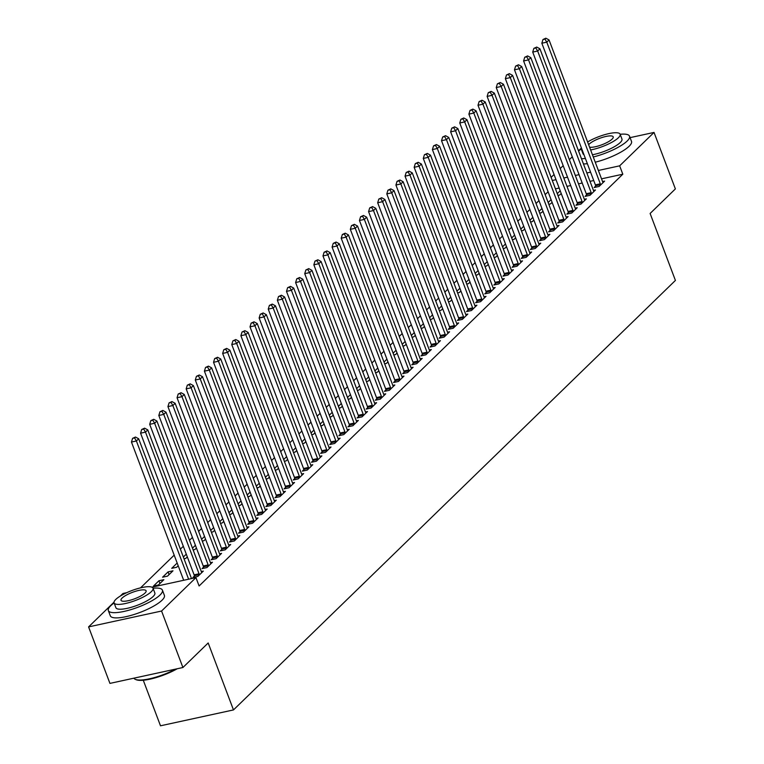 <?xml version="1.0" encoding="UTF-8"?>
<svg xmlns="http://www.w3.org/2000/svg" width="764" height="764" viewBox="0 0 764 764"><rect width="100%" height="100%" fill="white"/><g stroke="black" fill="none" stroke-linecap="round" stroke-linejoin="round"><path stroke-width="1.15" d="M548.094 191.764L545.162 194.619M538.973 200.626L536.041 203.482M529.853 209.489L526.921 212.344M520.733 218.351L517.801 221.207M511.613 227.214L508.681 230.069M502.492 236.076L499.56 238.931M493.382 244.938L490.44 247.794M484.261 253.801L481.32 256.656M475.141 262.663L472.2 265.519M466.021 271.526L463.079 274.381M456.901 280.388L453.959 283.243M447.78 289.25L444.839 292.106M438.66 298.113L435.719 300.968M429.54 306.985L426.598 309.831M420.42 315.847L417.488 318.693M411.299 324.71L408.368 327.555M402.179 333.572L399.247 336.427M393.059 342.434L390.127 345.29M383.939 351.297L381.007 354.152M374.818 360.159L371.887 363.015M365.698 369.022L362.766 371.877M356.578 377.884L353.646 380.739M347.467 386.746L344.526 389.602M338.347 395.609L335.406 398.464M329.227 404.471L326.285 407.327M320.106 413.334L317.165 416.189M310.986 422.196L308.045 425.051M301.866 431.058L298.925 433.914M292.746 439.921L289.804 442.776M283.625 448.783L280.684 451.639M274.505 457.646L271.573 460.501M265.385 466.517L262.453 469.363M256.265 475.38L253.333 478.226M247.144 484.242L244.213 487.088M238.024 493.105L235.092 495.96M228.904 501.967L225.972 504.823M219.784 510.829L216.852 513.685M210.663 519.692L207.732 522.547M201.553 528.554L198.611 531.41M192.433 537.417L189.491 540.272M183.312 546.279L180.371 549.135M174.192 555.141L140.528 587.86M551.111 177.382L554.053 174.526M560.232 168.519L563.173 165.664M569.352 159.657L572.293 156.801M578.472 150.794L581.117 148.283M143.279 680.246L160.497 725.8L233.478 709.928L675.414 280.426L650.116 213.471L675.376 188.918L654.032 132.43L619.652 165.836L598.374 170.468M233.478 709.928L208.18 642.973L182.911 667.516L109.93 683.388L88.586 626.9L114.017 602.175M120.32 596.054L122.966 593.485L126.786 592.654M548.81 204.265L550.548 203.892L552.105 202.374M548.141 202.508L551.073 199.652M586.542 194.944L585.062 196.386L589.999 195.307L595.471 189.988L593.456 190.427M530.569 221.99L532.307 221.617L533.864 220.099M529.901 220.233L532.842 217.377M568.301 212.678L566.831 214.111L571.759 213.032L577.231 207.722L575.216 208.161M512.329 239.724L514.067 239.342L515.624 237.824M511.66 237.957L514.602 235.102M550.061 230.403L548.59 231.836L553.518 230.766L558.99 225.447L556.975 225.886M494.088 257.449L495.826 257.067L497.383 255.548M493.42 255.682L496.361 252.827M531.82 248.128L530.35 249.561L535.278 248.491L540.75 243.172L538.735 243.611M475.848 275.174L477.586 274.792L479.152 273.273M475.179 273.407L478.121 270.551M513.58 265.853L512.109 267.285L517.037 266.216L522.509 260.896L520.494 261.336M457.607 292.898L459.345 292.517L460.912 291.008M456.948 291.132L459.88 288.286M495.349 283.578L493.869 285.01L498.796 283.941L504.269 278.621L502.254 279.061M439.367 310.623L441.105 310.241L442.671 308.732M438.708 308.866L441.64 306.011M477.108 301.303L475.628 302.735L480.566 301.665L486.028 296.346L484.013 296.785M421.126 328.348L422.874 327.966L424.431 326.457M420.467 326.591L423.399 323.735M458.868 319.027L457.388 320.46L462.325 319.39L467.797 314.071L465.773 314.51M402.895 346.073L404.633 345.7L406.19 344.182M402.227 344.316L405.159 341.46M440.627 336.752L439.147 338.194L444.085 337.115L449.557 331.796L447.542 332.235A2.311 1.127 77.7 0 0 447.905 332.98L448.076 333.238M384.655 363.798L386.393 363.425L387.95 361.907M383.986 362.041L386.928 359.185M422.387 354.477L420.916 355.919L425.844 354.84L431.316 349.53L429.301 349.96M366.414 381.522L368.152 381.15L369.709 379.632M365.746 379.765L368.687 376.91M404.146 372.211L402.676 373.644L407.604 372.565L413.076 367.255L411.061 367.694M348.174 399.257L349.912 398.875L351.469 397.356M347.505 397.49L350.447 394.635M385.906 389.936L384.435 391.369L389.363 390.299L394.835 384.98L392.82 385.419A2.311 1.127 77.7 0 0 393.193 386.154L393.364 386.412M329.933 416.982L331.671 416.6L333.238 415.081M329.265 415.215L332.206 412.359M367.665 407.661L366.195 409.093L371.123 408.024L376.595 402.704L374.58 403.144A2.311 1.127 77.7 0 0 374.952 403.879L375.124 404.137M311.693 434.706L313.431 434.324L314.997 432.806M311.034 432.94L313.966 430.094M349.434 425.386L347.954 426.818L352.882 425.749L358.354 420.429L356.339 420.868A2.311 1.127 77.7 0 0 356.712 421.613L356.883 421.862M293.452 452.431L295.19 452.049L296.757 450.54M292.793 450.664L295.725 447.819M331.194 443.11L329.714 444.543L334.651 443.473L340.114 438.154L338.099 438.593M275.212 470.156L276.96 469.774L278.516 468.265M274.553 468.399L277.485 465.543M312.953 460.835L311.473 462.268L316.411 461.198L321.883 455.879L319.858 456.318M256.981 487.881L258.719 487.508L260.276 485.99M256.312 486.124L259.244 483.268M294.713 478.56L293.233 479.993L298.17 478.923L303.642 473.604L301.627 474.043A2.311 1.127 77.7 0 0 301.99 474.788L302.162 475.046M238.74 505.606L240.479 505.233L242.035 503.715M238.072 503.848L241.013 500.993M276.472 496.285L275.002 497.727L279.93 496.648L285.402 491.328L283.387 491.768A2.311 1.127 77.7 0 0 283.75 492.513L283.921 492.77M220.5 523.33L222.238 522.958L223.795 521.44M219.831 521.573L222.773 518.718M258.232 514.01L256.761 515.452L261.689 514.373L267.161 509.063L265.146 509.493M202.259 541.055L203.998 540.683L205.554 539.164M201.591 539.298L204.532 536.443M239.992 531.744L238.521 533.176L243.449 532.097L248.921 526.788L246.906 527.227M184.019 558.79L185.757 558.408L187.323 556.889M183.35 557.023L186.292 554.167M221.751 549.469L220.28 550.901L225.208 549.832L230.68 544.512L228.665 544.952A2.311 1.127 77.7 0 0 229.038 545.687L229.21 545.945M162.589 577.202L167.517 576.132L172.989 570.813L168.061 571.892L162.589 577.202M203.52 567.194L202.04 568.626L206.968 567.556L212.44 562.237L210.425 562.676A2.311 1.127 77.7 0 0 210.797 563.412L210.969 563.67M151.931 587.182L195.947 577.613L199.108 585.978L622.813 174.211L601.535 178.833M593.724 180.533L590.018 181.335M582.206 183.035L578.491 183.847M570.679 185.547L566.974 186.349M559.162 188.049L555.447 188.861M194.4 576.056L192.92 577.489L197.847 576.419L203.32 571.1L201.304 571.539M153.468 586.064L158.396 584.995L163.868 579.675L158.941 580.755L153.468 586.064M212.64 558.331L211.16 559.764L216.088 558.694L221.56 553.375L219.545 553.814M177.172 563.03L171.709 568.34L176.637 567.27L178.203 565.752M230.871 540.606L229.401 542.039L234.328 540.969L239.8 535.65L237.785 536.089A2.311 1.127 77.7 0 0 238.158 536.825L238.33 537.082M193.139 549.927L194.877 549.545L196.434 548.027M192.471 548.16L195.412 545.305M249.112 522.882L247.641 524.314L252.569 523.235L258.041 517.925L256.026 518.364A2.311 1.127 77.7 0 0 256.398 519.1L256.561 519.358M211.38 532.193L213.118 531.82L214.674 530.302M210.711 530.436L213.653 527.58M267.352 505.147L265.882 506.589L270.809 505.51L276.281 500.191L274.266 500.63M229.62 514.468L231.358 514.096L232.915 512.577M228.952 512.711L231.893 509.855M285.593 487.422L284.113 488.864L289.05 487.785L294.522 482.466L292.507 482.905M247.861 496.743L249.599 496.371L251.155 494.852M247.192 494.986L250.124 492.131M303.833 469.698L302.353 471.13L307.29 470.061L312.762 464.741L310.747 465.18M266.101 479.018L267.839 478.636L269.396 477.128M265.433 477.261L268.365 474.406M322.074 451.973L320.593 453.405L325.531 452.336L331.003 447.016L328.978 447.456A2.311 1.127 77.7 0 0 329.351 448.201L329.523 448.449M284.332 461.294L286.08 460.912L287.636 459.403M283.673 459.536L286.605 456.681M340.314 434.248L338.834 435.681L343.762 434.611L349.234 429.292L347.219 429.731A2.311 1.127 77.7 0 0 347.591 430.476L347.763 430.724M302.573 443.569L304.311 443.187L305.877 441.668M301.914 441.802L304.846 438.956M358.555 416.523L357.074 417.956L362.002 416.886L367.474 411.567L365.459 412.006M320.813 425.844L322.551 425.462L324.117 423.944M320.145 424.077L323.086 421.222M376.786 398.798L375.315 400.231L380.243 399.161L385.715 393.842L383.7 394.281M339.054 408.119L340.792 407.737L342.348 406.219M338.385 406.352L341.327 403.497M395.026 381.074L393.555 382.506L398.483 381.437L403.955 376.117L401.94 376.556A2.311 1.127 77.7 0 0 402.313 377.292L402.475 377.55M357.294 390.385L359.032 390.012L360.589 388.494M356.626 388.628L359.567 385.772M413.267 363.339L411.796 364.781L416.724 363.702L422.196 358.392L420.181 358.822A2.311 1.127 77.7 0 0 420.553 359.567L420.716 359.825M375.535 372.66L377.273 372.288L378.829 370.769M374.866 370.903L377.808 368.047M431.507 345.614L430.027 347.057L434.964 345.977L440.436 340.658L438.421 341.097M393.775 354.935L395.513 354.563L397.07 353.044M393.107 353.178L396.038 350.323M449.748 327.89L448.267 329.322L453.205 328.253L458.677 322.933L456.662 323.373M412.016 337.211L413.754 336.838L415.31 335.32M411.347 335.453L414.279 332.598M467.988 310.165L466.508 311.597L471.445 310.528L476.917 305.208L474.893 305.648M430.247 319.486L431.994 319.104L433.551 317.595M429.588 317.728L432.519 314.873M486.229 292.44L484.748 293.873L489.676 292.803L495.148 287.484L493.133 287.923M448.487 301.761L450.225 301.379L451.791 299.87M447.828 299.994L450.76 297.148M504.469 274.715L502.989 276.148L507.917 275.078L513.389 269.759L511.374 270.198M466.728 284.036L468.466 283.654L470.032 282.136M466.059 282.269L469 279.423M522.7 256.99L521.229 258.423L526.157 257.353L531.629 252.034L529.614 252.473M484.968 266.311L486.706 265.929L488.263 264.411M484.3 264.545L487.241 261.689M540.941 239.266L539.47 240.698L544.398 239.629L549.87 234.309L547.855 234.749M503.209 248.587L504.947 248.204L506.503 246.686M502.54 246.82L505.481 243.964M559.181 221.541L557.71 222.973L562.638 221.894L568.11 216.584L566.095 217.024M521.449 230.852L523.187 230.48L524.744 228.961M520.781 229.095L523.722 226.239M577.422 203.807L575.941 205.249L580.879 204.169L586.351 198.86L584.336 199.289M539.69 213.127L541.428 212.755L542.984 211.236M539.021 211.37L541.953 208.515M595.662 186.082L594.182 187.524L599.119 186.445L604.591 181.125L602.576 181.565M557.93 195.403L559.668 195.03L561.225 193.512M557.262 193.645L560.193 190.79M590.562 172.167L586.857 172.97M579.045 174.669L575.33 175.472M567.518 177.172L563.813 177.983M556.001 179.683L552.286 180.485M630.08 137.635L654.032 132.43M182.911 667.516L161.567 611.028L88.586 626.9M622.813 174.211L619.652 165.836M195.947 577.613L161.567 611.028M159.972 583.476L158.941 580.755M169.092 574.604L168.061 571.892M188.622 579.207L136.393 440.981L138.666 438.765L191.497 578.577M183.685 580.277L131.456 442.05L136.393 440.981L134.569 437.915L135.476 437.037L132.592 438.345L134.569 437.915M132.592 438.345L131.456 442.05M138.666 438.765L135.476 437.037M199.328 574.986L199.27 574.624A2.311 1.127 77.7 0 0 199.041 573.774L145.504 432.118L147.786 429.903L201.314 571.558A2.311 1.127 77.7 0 0 201.677 572.284L201.849 572.532M194.581 577.126L194.333 575.693A2.311 1.127 77.7 0 0 194.104 574.853L140.576 433.188L145.504 432.118L143.689 429.053L144.597 428.174L141.712 429.483L143.689 429.053M141.712 429.483L140.576 433.188M147.786 429.903L144.597 428.174M208.448 566.124L208.381 565.761A2.311 1.127 77.7 0 0 208.152 564.911L154.624 423.256L156.906 421.04L210.434 562.696M203.702 568.263L203.453 566.831A2.311 1.127 77.7 0 0 203.224 565.99L149.696 424.326L154.624 423.256L152.8 420.19L153.717 419.302L150.833 420.62L152.8 420.19M150.833 420.62L149.696 424.326M156.906 421.04L153.717 419.302M114.113 602.958A28.908 7.334 -20.7 0 0 110.723 605.728A28.908 7.334 -20.7 0 0 108.335 610.579A28.908 7.334 -20.7 0 0 130.816 609.653A28.908 7.334 -20.7 0 0 160.039 595.003A28.908 7.334 -20.7 0 0 162.417 590.142A28.908 7.334 -20.7 0 0 153.048 588.242M108.335 610.579L110.312 615.813A28.908 7.334 -20.7 0 0 132.793 614.886A28.908 7.334 -20.7 0 0 162.016 600.237A28.908 7.334 -20.7 0 0 164.394 595.376L162.417 590.142M153.029 588.194L154.853 593.007A20.809 5.281 159.3 0 1 153.134 596.503A20.809 5.281 159.3 0 1 132.096 607.055A20.809 5.281 159.3 0 1 115.908 607.724L114.094 602.911A20.809 5.281 -20.7 0 0 130.281 602.242A20.809 5.281 -20.7 0 0 151.31 591.689A20.809 5.281 -20.7 0 0 153.029 588.194A20.809 5.281 -20.7 0 0 136.842 588.863A20.809 5.281 -20.7 0 0 115.803 599.415A20.809 5.281 -20.7 0 0 114.094 602.911M122.116 598.04A13.408 3.4 -20.7 0 0 121.018 600.294A13.408 3.4 -20.7 0 0 131.446 599.864A13.408 3.4 -20.7 0 0 144.998 593.065A13.408 3.4 -20.7 0 0 146.105 590.811A13.408 3.4 -20.7 0 0 135.677 591.24A13.408 3.4 -20.7 0 0 122.116 598.04M133.901 678.184A28.908 7.334 -20.7 0 0 135.429 679.397A28.908 7.334 -20.7 0 0 175.634 669.102M177.21 668.758A28.211 7.162 159.3 0 1 136.269 679.75L135.429 679.397M593.275 156.973A28.908 7.334 -20.7 0 0 627.149 141.044A28.908 7.334 -20.7 0 0 629.526 136.183A28.908 7.334 -20.7 0 0 620.158 134.283M581.223 148.999A28.908 7.334 -20.7 0 0 578.577 151.071M595.251 162.207A28.908 7.334 -20.7 0 0 629.125 146.268A28.908 7.334 -20.7 0 0 631.503 141.416L629.526 136.183M590.62 149.935A20.809 5.281 -20.7 0 0 618.42 137.73A20.809 5.281 -20.7 0 0 620.139 134.235L621.953 139.048A20.809 5.281 159.3 0 1 620.244 142.543A20.809 5.281 159.3 0 1 592.434 154.748M620.139 134.235A20.809 5.281 -20.7 0 0 607.781 133.862A20.809 5.281 -20.7 0 0 587.611 141.98M589.588 147.194A13.408 3.4 -20.7 0 0 601.067 145.074A13.408 3.4 -20.7 0 0 612.107 139.105A13.408 3.4 -20.7 0 0 613.215 136.852A13.408 3.4 -20.7 0 0 602.786 137.281A13.408 3.4 -20.7 0 0 589.225 144.081A13.408 3.4 -20.7 0 0 588.643 144.711M581.289 147.624A20.809 5.281 -20.7 0 0 581.203 148.951A20.809 5.281 -20.7 0 0 582.149 149.887M583.963 154.7A20.809 5.281 159.3 0 1 583.018 153.765L581.203 148.951M583.448 163.945A28.908 7.334 -20.7 0 0 587.363 163.687M581.471 158.711A28.908 7.334 -20.7 0 0 585.386 158.463M217.568 557.252L217.501 556.899A2.311 1.127 77.7 0 0 217.272 556.049L163.744 414.394L166.027 412.178L219.554 553.833A2.311 1.127 77.7 0 0 219.917 554.549L220.089 554.807M212.822 559.401L212.573 557.968A2.311 1.127 77.7 0 0 212.344 557.128L158.816 415.463L163.744 414.394L161.92 411.328L162.837 410.44L159.953 411.758L161.92 411.328M159.953 411.758L158.816 415.463M166.027 412.178L162.837 410.44M226.688 548.39L226.621 548.036A2.311 1.127 77.7 0 0 226.392 547.186L172.865 405.531L175.147 403.316L228.675 544.971M221.942 550.538L221.694 549.106A2.311 1.127 77.7 0 0 221.464 548.265L167.937 406.601L172.865 405.531L171.04 402.466L171.957 401.577L169.073 402.895L171.04 402.466M169.073 402.895L167.937 406.601M175.147 403.316L171.957 401.577M235.809 539.527L235.742 539.174A2.311 1.127 77.7 0 0 235.513 538.324L181.985 396.669L184.267 394.453L237.795 536.108M231.062 541.676L230.814 540.244A2.311 1.127 77.7 0 0 230.585 539.403L177.057 397.738L181.985 396.669L180.161 393.603L181.078 392.715L178.193 394.033L180.161 393.603M178.193 394.033L177.057 397.738M184.267 394.453L181.078 392.715M244.929 530.665L244.862 530.311A2.311 1.127 77.7 0 0 244.633 529.462L191.105 387.806L193.387 385.591L246.915 527.246A2.311 1.127 77.7 0 0 247.278 527.962L247.45 528.22M240.182 532.814L239.934 531.381A2.311 1.127 77.7 0 0 239.705 530.531L186.177 388.876L191.105 387.806L189.281 384.741L190.198 383.853L187.314 385.171L189.281 384.741M187.314 385.171L186.177 388.876M193.387 385.591L190.198 383.853M254.049 521.802L253.982 521.449A2.311 1.127 77.7 0 0 253.753 520.599L200.225 378.944L202.508 376.728L256.036 518.384M249.303 523.951L249.054 522.519A2.311 1.127 77.7 0 0 248.825 521.669L195.297 380.014L200.225 378.944L198.401 375.878L199.318 374.99L196.434 376.308L198.401 375.878M196.434 376.308L195.297 380.014M202.508 376.728L199.318 374.99M263.169 512.94L263.102 512.587A2.311 1.127 77.7 0 0 262.873 511.737L209.346 370.082L211.628 367.866L265.156 509.521A2.311 1.127 77.7 0 0 265.519 510.237L265.681 510.495M258.423 515.089L258.175 513.656A2.311 1.127 77.7 0 0 257.946 512.806L204.418 371.151L209.346 370.082L207.522 367.016L208.438 366.128L205.554 367.446L207.522 367.016M205.554 367.446L204.418 371.151M211.628 367.866L208.438 366.128M272.29 504.078L272.223 503.715A2.311 1.127 77.7 0 0 271.994 502.874L218.466 361.219L220.748 359.004L274.276 500.659A2.311 1.127 77.7 0 0 274.639 501.375L274.801 501.633M267.543 506.226L267.295 504.794A2.311 1.127 77.7 0 0 267.066 503.944L213.538 362.289L218.466 361.219L216.642 358.154L217.559 357.266L214.665 358.583L216.642 358.154M214.665 358.583L213.538 362.289M220.748 359.004L217.559 357.266M281.4 495.215L281.343 494.852A2.311 1.127 77.7 0 0 281.114 494.012L227.586 352.357L229.868 350.141L283.396 491.796M276.663 497.364L276.415 495.931A2.311 1.127 77.7 0 0 276.186 495.082L222.658 353.426L227.586 352.357L225.762 349.291L226.669 348.403L223.785 349.721L225.762 349.291M223.785 349.721L222.658 353.426M229.868 350.141L226.669 348.403M290.521 486.353L290.463 485.99A2.311 1.127 77.7 0 0 290.234 485.15L236.706 343.494L238.989 341.269L292.517 482.934A2.311 1.127 77.7 0 0 292.87 483.65L293.042 483.908M285.774 488.502L285.535 487.069A2.311 1.127 77.7 0 0 285.306 486.219L231.769 344.564L236.706 343.494L234.882 340.429L235.79 339.541L232.905 340.859L234.882 340.429M232.905 340.859L231.769 344.564M238.989 341.269L235.79 339.541M299.641 477.49L299.583 477.128A2.311 1.127 77.7 0 0 299.354 476.287L245.827 334.622L248.099 332.407L301.637 474.072M294.894 479.639L294.646 478.207A2.311 1.127 77.7 0 0 294.417 477.357L240.889 335.702L245.827 334.622L244.002 331.566L244.91 330.678L242.026 331.996L244.002 331.566M242.026 331.996L240.889 335.702M248.099 332.407L244.91 330.678M308.761 468.628L308.704 468.265A2.311 1.127 77.7 0 0 308.475 467.425L254.947 325.76L257.22 323.544L310.747 465.209A2.311 1.127 77.7 0 0 311.11 465.925L311.282 466.174M304.015 470.777L303.766 469.344A2.311 1.127 77.7 0 0 303.537 468.494L250.009 326.839L254.947 325.76L253.123 322.704L254.03 321.816L251.146 323.134L253.123 322.704M251.146 323.134L250.009 326.839M257.22 323.544L254.03 321.816M317.881 459.766L317.824 459.403A2.311 1.127 77.7 0 0 317.595 458.562L264.067 316.898L266.34 314.682L319.868 456.347A2.311 1.127 77.7 0 0 320.231 457.063L320.402 457.311M313.135 461.905L312.887 460.472A2.311 1.127 77.7 0 0 312.657 459.632L259.13 317.977L264.067 316.898L262.243 313.842L263.15 312.953L260.266 314.271L262.243 313.842M260.266 314.271L259.13 317.977M266.34 314.682L263.15 312.953M327.002 450.903L326.944 450.54A2.311 1.127 77.7 0 0 326.715 449.7L273.187 308.035L275.46 305.82L328.988 447.484M322.255 453.042L322.007 451.61A2.311 1.127 77.7 0 0 321.778 450.77L268.25 309.114L273.187 308.035L271.363 304.979L272.271 304.091L269.386 305.399L271.363 304.979M269.386 305.399L268.25 309.114M275.46 305.82L272.271 304.091M336.122 442.041L336.064 441.678A2.311 1.127 77.7 0 0 335.835 440.838L282.308 299.173L284.58 296.957L338.108 438.622A2.311 1.127 77.7 0 0 338.471 439.338L338.643 439.587M331.375 444.18L331.127 442.748A2.311 1.127 77.7 0 0 330.898 441.907L277.37 300.252L282.308 299.173L280.483 296.107L281.391 295.229L278.507 296.537L280.483 296.107M278.507 296.537L277.37 300.252M284.58 296.957L281.391 295.229M345.242 433.178L345.185 432.816A2.311 1.127 77.7 0 0 344.956 431.975L291.418 290.31L293.701 288.095L347.228 429.76M340.496 435.318L340.247 433.885A2.311 1.127 77.7 0 0 340.018 433.045L286.49 291.38L291.418 290.31L289.604 287.245L290.511 286.366L287.627 287.675L289.604 287.245M287.627 287.675L286.49 291.38M293.701 288.095L290.511 286.366M354.362 424.316L354.295 423.953A2.311 1.127 77.7 0 0 354.066 423.103L300.538 281.448L302.821 279.232L356.349 420.888M349.616 426.455L349.368 425.023A2.311 1.127 77.7 0 0 349.138 424.182L295.611 282.518L300.538 281.448L298.714 278.382L299.631 277.504L296.747 278.812L298.714 278.382M296.747 278.812L295.611 282.518M302.821 279.232L299.631 277.504M363.483 415.454L363.416 415.091A2.311 1.127 77.7 0 0 363.187 414.241L309.659 272.586L311.941 270.37L365.469 412.025A2.311 1.127 77.7 0 0 365.832 412.741L366.004 412.999M358.736 417.593L358.488 416.16A2.311 1.127 77.7 0 0 358.259 415.32L304.731 273.655L309.659 272.586L307.835 269.52L308.752 268.632L305.867 269.95L307.835 269.52M305.867 269.95L304.731 273.655M311.941 270.37L308.752 268.632M372.603 406.582L372.536 406.228A2.311 1.127 77.7 0 0 372.307 405.378L318.779 263.723L321.061 261.508L374.589 403.163M367.856 408.73L367.608 407.298A2.311 1.127 77.7 0 0 367.379 406.458L313.851 264.793L318.779 263.723L316.955 260.658L317.872 259.77L314.988 261.087L316.955 260.658M314.988 261.087L313.851 264.793M321.061 261.508L317.872 259.77M381.723 397.719L381.656 397.366A2.311 1.127 77.7 0 0 381.427 396.516L327.899 254.861L330.182 252.645L383.709 394.3A2.311 1.127 77.7 0 0 384.072 395.017L384.244 395.274M376.977 399.868L376.728 398.436A2.311 1.127 77.7 0 0 376.499 397.595L322.971 255.93L327.899 254.861L326.075 251.795L326.992 250.907L324.108 252.225L326.075 251.795M324.108 252.225L322.971 255.93M330.182 252.645L326.992 250.907M390.843 388.857L390.776 388.504A2.311 1.127 77.7 0 0 390.547 387.654L337.019 245.998L339.302 243.783L392.83 385.438M386.097 391.006L385.849 389.573A2.311 1.127 77.7 0 0 385.619 388.733L332.092 247.068L337.019 245.998L335.195 242.933L336.112 242.045L333.228 243.363L335.195 242.933M333.228 243.363L332.092 247.068M339.302 243.783L336.112 242.045M399.964 379.994L399.897 379.641A2.311 1.127 77.7 0 0 399.667 378.791L346.14 237.136L348.422 234.92L401.95 376.576M395.217 382.143L394.969 380.711A2.311 1.127 77.7 0 0 394.74 379.861L341.212 238.206L346.14 237.136L344.316 234.07L345.232 233.182L342.348 234.5L344.316 234.07M342.348 234.5L341.212 238.206M348.422 234.92L345.232 233.182M409.084 371.132L409.017 370.779A2.311 1.127 77.7 0 0 408.788 369.929L355.26 228.274L357.542 226.058L411.07 367.713A2.311 1.127 77.7 0 0 411.433 368.429L411.595 368.687M404.337 373.281L404.089 371.848A2.311 1.127 77.7 0 0 403.86 370.998L350.332 229.343L355.26 228.274L353.436 225.208L354.353 224.32L351.469 225.638L353.436 225.208M351.469 225.638L350.332 229.343M357.542 226.058L354.353 224.32M418.204 362.27L418.137 361.916A2.311 1.127 77.7 0 0 417.908 361.066L364.38 219.411L366.663 217.196L420.19 358.851M413.458 364.418L413.209 362.986A2.311 1.127 77.7 0 0 412.98 362.136L359.452 220.481L364.38 219.411L362.556 216.346L363.473 215.458L360.579 216.775L362.556 216.346M360.579 216.775L359.452 220.481M366.663 217.196L363.473 215.458M427.315 353.407L427.257 353.054A2.311 1.127 77.7 0 0 427.028 352.204L373.5 210.549L375.783 208.333L429.311 349.988A2.311 1.127 77.7 0 0 429.664 350.705L429.836 350.962M422.578 355.556L422.33 354.124A2.311 1.127 77.7 0 0 422.1 353.274L368.573 211.618L373.5 210.549L371.676 207.483L372.584 206.595L369.7 207.913L371.676 207.483M369.7 207.913L368.573 211.618M375.783 208.333L372.584 206.595M436.435 344.545L436.378 344.182A2.311 1.127 77.7 0 0 436.148 343.342L382.621 201.686L384.903 199.471L438.431 341.126A2.311 1.127 77.7 0 0 438.784 341.842L438.956 342.1M431.689 346.694L431.45 345.261A2.311 1.127 77.7 0 0 431.221 344.411L377.683 202.756L382.621 201.686L380.797 198.621L381.704 197.733L378.82 199.051L380.797 198.621M378.82 199.051L377.683 202.756M384.903 199.471L381.704 197.733M445.555 335.683L445.498 335.32A2.311 1.127 77.7 0 0 445.269 334.479L391.741 192.824L394.014 190.608L447.551 332.264M440.809 337.831L440.561 336.399A2.311 1.127 77.7 0 0 440.331 335.549L386.804 193.894L391.741 192.824L389.917 189.758L390.824 188.87L387.94 190.188L389.917 189.758M387.94 190.188L386.804 193.894M394.014 190.608L390.824 188.87M454.675 326.82L454.618 326.457A2.311 1.127 77.7 0 0 454.389 325.617L400.861 183.952L403.134 181.737L456.662 323.401A2.311 1.127 77.7 0 0 457.025 324.117L457.197 324.375M449.929 328.969L449.681 327.536A2.311 1.127 77.7 0 0 449.452 326.686L395.924 185.031L400.861 183.952L399.037 180.896L399.944 180.008L397.06 181.326L399.037 180.896M397.06 181.326L395.924 185.031M403.134 181.737L399.944 180.008M463.796 317.958L463.738 317.595A2.311 1.127 77.7 0 0 463.509 316.754L409.981 175.09L412.254 172.874L465.782 314.539A2.311 1.127 77.7 0 0 466.145 315.255L466.317 315.513M459.049 320.106L458.801 318.674A2.311 1.127 77.7 0 0 458.572 317.824L405.044 176.169L409.981 175.09L408.157 172.034L409.065 171.146L406.181 172.463L408.157 172.034M406.181 172.463L405.044 176.169M412.254 172.874L409.065 171.146M472.916 309.095L472.859 308.732A2.311 1.127 77.7 0 0 472.629 307.892L419.102 166.227L421.375 164.012L474.902 305.676A2.311 1.127 77.7 0 0 475.265 306.393L475.437 306.641M468.17 311.244L467.921 309.812A2.311 1.127 77.7 0 0 467.692 308.962L414.164 167.306L419.102 166.227L417.278 163.171L418.185 162.283L415.301 163.601L417.278 163.171M415.301 163.601L414.164 167.306M421.375 164.012L418.185 162.283M482.036 300.233L481.979 299.87A2.311 1.127 77.7 0 0 481.75 299.03L428.222 157.365L430.495 155.149L484.023 296.814A2.311 1.127 77.7 0 0 484.386 297.53L484.557 297.779M477.29 302.372L477.042 300.94A2.311 1.127 77.7 0 0 476.812 300.099L423.285 158.444L428.222 157.365L426.398 154.309L427.305 153.421L424.421 154.729L426.398 154.309M424.421 154.729L423.285 158.444M430.495 155.149L427.305 153.421M491.156 291.37L491.099 291.008A2.311 1.127 77.7 0 0 490.87 290.167L437.333 148.502L439.615 146.287L493.143 287.952A2.311 1.127 77.7 0 0 493.506 288.668L493.678 288.916M486.41 293.51L486.162 292.077A2.311 1.127 77.7 0 0 485.933 291.237L432.405 149.582L437.333 148.502L435.518 145.437L436.425 144.558L433.541 145.867L435.518 145.437M433.541 145.867L432.405 149.582M439.615 146.287L436.425 144.558M500.277 282.508L500.21 282.145A2.311 1.127 77.7 0 0 499.981 281.305L446.453 139.64L448.735 137.424L502.263 279.089A2.311 1.127 77.7 0 0 502.626 279.805L502.798 280.054M495.53 284.647L495.282 283.215A2.311 1.127 77.7 0 0 495.053 282.374L441.525 140.71L446.453 139.64L444.629 136.575L445.546 135.696L442.662 137.004L444.629 136.575M442.662 137.004L441.525 140.71M448.735 137.424L445.546 135.696M509.397 273.646L509.33 273.283A2.311 1.127 77.7 0 0 509.101 272.433L455.573 130.778L457.856 128.562L511.383 270.217A2.311 1.127 77.7 0 0 511.746 270.943L511.918 271.191M504.651 275.785L504.402 274.352A2.311 1.127 77.7 0 0 504.173 273.512L450.645 131.847L455.573 130.778L453.749 127.712L454.666 126.834L451.782 128.142L453.749 127.712M451.782 128.142L450.645 131.847M457.856 128.562L454.666 126.834M518.517 264.783L518.45 264.42A2.311 1.127 77.7 0 0 518.221 263.57L464.693 121.915L466.976 119.7L520.504 261.355A2.311 1.127 77.7 0 0 520.867 262.081L521.038 262.329M513.771 266.923L513.523 265.49A2.311 1.127 77.7 0 0 513.293 264.65L459.766 122.985L464.693 121.915L462.869 118.85L463.786 117.971L460.902 119.279L462.869 118.85M460.902 119.279L459.766 122.985M466.976 119.7L463.786 117.971M527.637 255.911L527.571 255.558A2.311 1.127 77.7 0 0 527.341 254.708L473.814 113.053L476.096 110.837L529.624 252.492A2.311 1.127 77.7 0 0 529.987 253.209L530.159 253.467M522.891 258.06L522.643 256.628A2.311 1.127 77.7 0 0 522.414 255.787L468.886 114.123L473.814 113.053L471.99 109.987L472.906 109.099L470.022 110.417L471.99 109.987M470.022 110.417L468.886 114.123M476.096 110.837L472.906 109.099M536.758 247.049L536.691 246.696A2.311 1.127 77.7 0 0 536.462 245.846L482.934 104.19L485.216 101.975L538.744 243.63A2.311 1.127 77.7 0 0 539.107 244.346L539.279 244.604M532.011 249.198L531.763 247.765A2.311 1.127 77.7 0 0 531.534 246.925L478.006 105.26L482.934 104.19L481.11 101.125L482.027 100.237L479.143 101.555L481.11 101.125M479.143 101.555L478.006 105.26M485.216 101.975L482.027 100.237M545.878 238.187L545.811 237.833A2.311 1.127 77.7 0 0 545.582 236.983L492.054 95.328L494.337 93.112L547.864 234.768A2.311 1.127 77.7 0 0 548.227 235.484L548.39 235.742M541.132 240.335L540.883 238.903A2.311 1.127 77.7 0 0 540.654 238.062L487.126 96.398L492.054 95.328L490.23 92.263L491.147 91.374L488.263 92.692L490.23 92.263M488.263 92.692L487.126 96.398M494.337 93.112L491.147 91.374M554.998 229.324L554.931 228.971A2.311 1.127 77.7 0 0 554.702 228.121L501.174 86.466L503.457 84.25L556.985 225.905A2.311 1.127 77.7 0 0 557.348 226.621L557.51 226.879M550.252 231.473L550.004 230.04A2.311 1.127 77.7 0 0 549.774 229.19L496.247 87.535L501.174 86.466L499.35 83.4L500.267 82.512L497.383 83.83L499.35 83.4M497.383 83.83L496.247 87.535M503.457 84.25L500.267 82.512M564.119 220.462L564.052 220.108A2.311 1.127 77.7 0 0 563.822 219.258L510.295 77.603L512.577 75.388L566.105 217.043A2.311 1.127 77.7 0 0 566.468 217.759L566.63 218.017M559.372 222.61L559.124 221.178A2.311 1.127 77.7 0 0 558.895 220.328L505.367 78.673L510.295 77.603L508.471 74.538L509.387 73.65L506.494 74.968L508.471 74.538M506.494 74.968L505.367 78.673M512.577 75.388L509.387 73.65M573.229 211.599L573.172 211.246A2.311 1.127 77.7 0 0 572.943 210.396L519.415 68.741L521.697 66.525L575.225 208.18A2.311 1.127 77.7 0 0 575.578 208.897L575.75 209.155M568.492 213.748L568.244 212.316A2.311 1.127 77.7 0 0 568.015 211.466L514.487 69.81L519.415 68.741L517.591 65.675L518.498 64.787L515.614 66.105L517.591 65.675M515.614 66.105L514.487 69.81M521.697 66.525L518.498 64.787M582.349 202.737L582.292 202.384A2.311 1.127 77.7 0 0 582.063 201.534L528.535 59.879L530.818 57.663L584.345 199.318A2.311 1.127 77.7 0 0 584.699 200.034L584.871 200.292M577.603 204.886L577.364 203.453A2.311 1.127 77.7 0 0 577.135 202.603L523.598 60.948L528.535 59.879L526.711 56.813L527.618 55.925L524.734 57.243L526.711 56.813M524.734 57.243L523.598 60.948M530.818 57.663L527.618 55.925M591.47 193.875L591.412 193.512A2.311 1.127 77.7 0 0 591.183 192.671L537.655 51.016L539.928 48.8L593.466 190.456A2.311 1.127 77.7 0 0 593.819 191.172L593.991 191.43M586.723 196.023L586.475 194.591A2.311 1.127 77.7 0 0 586.246 193.741L532.718 52.086L537.655 51.016L535.831 47.951L536.739 47.062L533.855 48.38L535.831 47.951M533.855 48.38L532.718 52.086M539.928 48.8L536.739 47.062M600.59 185.012L600.533 184.649A2.311 1.127 77.7 0 0 600.303 183.809L546.776 42.154L549.049 39.938L602.576 181.593A2.311 1.127 77.7 0 0 602.939 182.309L603.111 182.567M595.844 187.161L595.595 185.728A2.311 1.127 77.7 0 0 595.366 184.878L541.838 43.223L546.776 42.154L544.952 39.088L545.859 38.2L542.975 39.518L544.952 39.088M542.975 39.518L541.838 43.223M549.049 39.938L545.859 38.2M199.27 574.624L194.333 575.693M199.041 573.774L194.104 574.853M208.381 565.761L203.453 566.831M208.152 564.911L203.224 565.99M217.501 556.899L212.573 557.968M217.272 556.049L212.344 557.128M226.621 548.036L221.694 549.106M226.392 547.186L221.464 548.265M235.742 539.174L230.814 540.244M235.513 538.324L230.585 539.403M244.862 530.311L239.934 531.381M244.633 529.462L239.705 530.531M253.982 521.449L249.054 522.519M253.753 520.599L248.825 521.669M263.102 512.587L258.175 513.656M262.873 511.737L257.946 512.806M272.223 503.715L267.295 504.794M271.994 502.874L267.066 503.944M281.343 494.852L276.415 495.931M281.114 494.012L276.186 495.082M290.463 485.99L285.535 487.069M290.234 485.15L285.306 486.219M299.583 477.128L294.646 478.207M299.354 476.287L294.417 477.357M308.704 468.265L303.766 469.344M308.475 467.425L303.537 468.494M317.824 459.403L312.887 460.472M317.595 458.562L312.657 459.632M326.944 450.54L322.007 451.61M326.715 449.7L321.778 450.77M336.064 441.678L331.127 442.748M335.835 440.838L330.898 441.907M345.185 432.816L340.247 433.885M344.956 431.975L340.018 433.045M354.295 423.953L349.368 425.023M354.066 423.103L349.138 424.182M363.416 415.091L358.488 416.16M363.187 414.241L358.259 415.32M372.536 406.228L367.608 407.298M372.307 405.378L367.379 406.458M381.656 397.366L376.728 398.436M381.427 396.516L376.499 397.595M390.776 388.504L385.849 389.573M390.547 387.654L385.619 388.733M399.897 379.641L394.969 380.711M399.667 378.791L394.74 379.861M409.017 370.779L404.089 371.848M408.788 369.929L403.86 370.998M418.137 361.916L413.209 362.986M417.908 361.066L412.98 362.136M427.257 353.054L422.33 354.124M427.028 352.204L422.1 353.274M436.378 344.182L431.45 345.261M436.148 343.342L431.221 344.411M445.498 335.32L440.561 336.399M445.269 334.479L440.331 335.549M454.618 326.457L449.681 327.536M454.389 325.617L449.452 326.686M463.738 317.595L458.801 318.674M463.509 316.754L458.572 317.824M472.859 308.732L467.921 309.812M472.629 307.892L467.692 308.962M481.979 299.87L477.042 300.94M481.75 299.03L476.812 300.099M491.099 291.008L486.162 292.077M490.87 290.167L485.933 291.237M500.21 282.145L495.282 283.215M499.981 281.305L495.053 282.374M509.33 273.283L504.402 274.352M509.101 272.433L504.173 273.512M518.45 264.42L513.523 265.49M518.221 263.57L513.293 264.65M527.571 255.558L522.643 256.628M527.341 254.708L522.414 255.787M536.691 246.696L531.763 247.765M536.462 245.846L531.534 246.925M545.811 237.833L540.883 238.903M545.582 236.983L540.654 238.062M554.931 228.971L550.004 230.04M554.702 228.121L549.774 229.19M564.052 220.108L559.124 221.178M563.822 219.258L558.895 220.328M573.172 211.246L568.244 212.316M572.943 210.396L568.015 211.466M582.292 202.384L577.364 203.453M582.063 201.534L577.135 202.603M591.412 193.512L586.475 194.591M591.183 192.671L586.246 193.741M600.533 184.649L595.595 185.728M600.303 183.809L595.366 184.878"/></g></svg>
